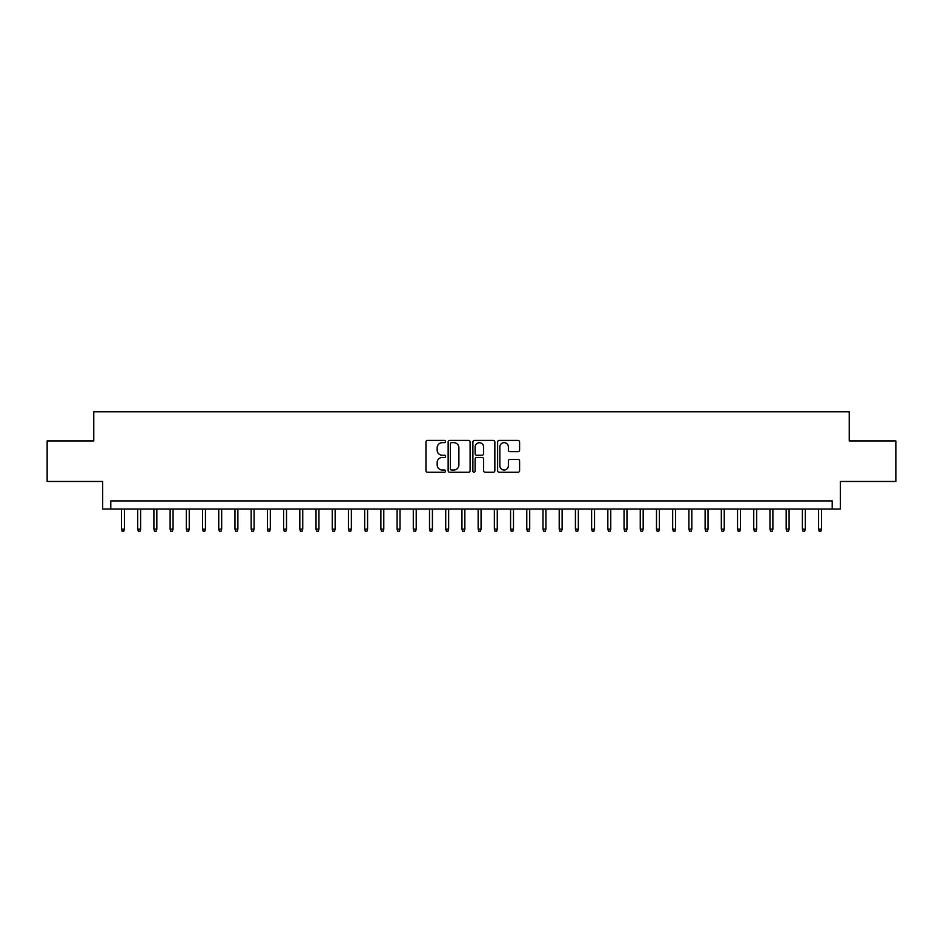 <?xml version="1.0" encoding="UTF-8"?>
<svg xmlns="http://www.w3.org/2000/svg" width="943" height="943" viewBox="0 0 943 943"><rect width="100%" height="100%" fill="white"/><g stroke="black" fill="none" stroke-linecap="round" stroke-linejoin="round"><path stroke-width="1.41" d="M445.556 441.548A1.12 1.12 0 0 0 444.448 440.428L427.544 440.428A1.591 1.591 0 0 0 425.953 442.019L425.953 470.663A1.591 1.591 0 0 0 427.544 472.254L444.448 472.254A1.12 1.12 0 0 0 445.556 471.146A1.12 1.12 0 0 0 444.448 470.027L442.255 470.027A5.092 5.092 0 0 1 437.163 464.934L437.163 462.553A5.092 5.092 0 0 1 442.255 457.461L444.448 457.461A1.12 1.12 0 0 0 445.556 456.341A1.12 1.12 0 0 0 444.448 455.233L442.255 455.233A5.092 5.092 0 0 1 437.163 450.141L437.163 447.748A5.092 5.092 0 0 1 442.255 442.656L444.448 442.656A1.12 1.12 0 0 0 445.556 441.548M518.002 451.65A1.591 1.591 0 0 0 519.593 450.059L519.593 442.019A1.591 1.591 0 0 0 518.002 440.428L499.224 440.428A1.591 1.591 0 0 0 497.633 442.019L497.633 470.663A1.591 1.591 0 0 0 499.224 472.254L518.002 472.254A1.591 1.591 0 0 0 519.593 470.663L519.593 460.962A1.591 1.591 0 0 0 518.002 459.371L509.974 459.371A1.591 1.591 0 0 0 508.383 460.962L508.383 465.771A4.255 4.255 0 0 1 504.128 470.027A4.255 4.255 0 0 1 499.861 465.771L499.861 446.911A4.255 4.255 0 0 1 504.128 442.656A4.255 4.255 0 0 1 508.383 446.911L508.383 450.059A1.591 1.591 0 0 0 509.974 451.65L518.002 451.65M832.221 509.031L840.319 509.031L840.319 481.472L895.85 481.472L895.85 440.935L849.242 440.935L849.242 411.761L93.758 411.761L93.758 440.935L47.15 440.935L47.15 481.472L102.681 481.472L102.681 509.031L832.221 509.031L832.221 500.922L110.779 500.922L110.779 509.031M470.109 442.019A1.591 1.591 0 0 0 468.518 440.428L449.74 440.428A1.591 1.591 0 0 0 448.149 442.019L448.149 470.663A1.591 1.591 0 0 0 449.74 472.254L468.518 472.254A1.591 1.591 0 0 0 470.109 470.663L470.109 442.019M474.482 440.428L493.26 440.428A1.591 1.591 0 0 1 494.851 442.019L494.851 470.663A1.591 1.591 0 0 1 493.26 472.254L485.221 472.254A1.591 1.591 0 0 1 483.629 470.663L483.629 459.052A1.591 1.591 0 0 0 482.038 457.461L476.71 457.461A1.591 1.591 0 0 0 475.119 459.052L475.119 471.146A1.12 1.12 0 0 1 474.011 472.254A1.12 1.12 0 0 1 472.891 471.146L472.891 442.019A1.591 1.591 0 0 1 474.482 440.428M451.485 442.656A1.12 1.12 0 0 0 450.377 443.776L450.377 468.919A1.12 1.12 0 0 0 451.485 470.027L453.795 470.027A5.092 5.092 0 0 0 458.887 464.934L458.887 447.748A5.092 5.092 0 0 0 453.795 442.656L451.485 442.656M483.629 446.994A4.255 4.255 0 0 0 479.374 442.738A4.255 4.255 0 0 0 475.119 446.994L475.119 453.642A1.591 1.591 0 0 0 476.71 455.233L482.038 455.233A1.591 1.591 0 0 0 483.629 453.642L483.629 446.994M124.405 529.129L123.757 531.239L122.13 531.239L121.482 529.129L124.405 529.129L124.405 509.031M121.482 529.129L121.482 509.031M140.613 529.129L139.965 531.239L138.338 531.239L137.69 529.129L140.613 529.129L140.613 509.031M137.69 529.129L137.69 509.031M156.821 529.129L156.173 531.239L154.558 531.239L153.909 529.129L156.821 529.129L156.821 509.031M153.909 529.129L153.909 509.031M173.041 529.129L172.392 531.239L170.766 531.239L170.117 529.129L173.041 529.129L173.041 509.031M170.117 529.129L170.117 509.031M189.248 529.129L188.6 531.239L186.973 531.239L186.325 529.129L189.248 529.129L189.248 509.031M186.325 529.129L186.325 509.031M205.456 529.129L204.808 531.239L203.193 531.239L202.545 529.129L205.456 529.129L205.456 509.031M202.545 529.129L202.545 509.031M221.676 529.129L221.027 531.239L219.401 531.239L218.752 529.129L221.676 529.129L221.676 509.031M218.752 529.129L218.752 509.031M237.884 529.129L237.235 531.239L235.62 531.239L234.972 529.129L237.884 529.129L237.884 509.031M234.972 529.129L234.972 509.031M254.091 529.129L253.443 531.239L251.828 531.239L251.18 529.129L254.091 529.129L254.091 509.031M251.18 529.129L251.18 509.031M270.311 529.129L269.663 531.239L268.036 531.239L267.388 529.129L270.311 529.129L270.311 509.031M267.388 529.129L267.388 509.031M286.519 529.129L285.87 531.239L284.256 531.239L283.607 529.129L286.519 529.129L286.519 509.031M283.607 529.129L283.607 509.031M302.738 529.129L302.09 531.239L300.463 531.239L299.815 529.129L302.738 529.129L302.738 509.031M299.815 529.129L299.815 509.031M318.946 529.129L318.298 531.239L316.671 531.239L316.023 529.129L318.946 529.129L318.946 509.031M316.023 529.129L316.023 509.031M335.154 529.129L334.506 531.239L332.891 531.239L332.242 529.129L335.154 529.129L335.154 509.031M332.242 529.129L332.242 509.031M351.374 529.129L350.725 531.239L349.099 531.239L348.45 529.129L351.374 529.129L351.374 509.031M348.45 529.129L348.45 509.031M367.581 529.129L366.933 531.239L365.306 531.239L364.658 529.129L367.581 529.129L367.581 509.031M364.658 529.129L364.658 509.031M383.789 529.129L383.141 531.239L381.526 531.239L380.878 529.129L383.789 529.129L383.789 509.031M380.878 529.129L380.878 509.031M400.009 529.129L399.361 531.239L397.734 531.239L397.086 529.129L400.009 529.129L400.009 509.031M397.086 529.129L397.086 509.031M416.217 529.129L415.568 531.239L413.942 531.239L413.293 529.129L416.217 529.129L416.217 509.031M413.293 529.129L413.293 509.031M432.424 529.129L431.776 531.239L430.161 531.239L429.513 529.129L432.424 529.129L432.424 509.031M429.513 529.129L429.513 509.031M448.644 529.129L447.996 531.239L446.369 531.239L445.721 529.129L448.644 529.129L448.644 509.031M445.721 529.129L445.721 509.031M464.852 529.129L464.204 531.239L462.589 531.239L461.94 529.129L464.852 529.129L464.852 509.031M461.94 529.129L461.94 509.031M481.06 529.129L480.411 531.239L478.796 531.239L478.148 529.129L481.06 529.129L481.06 509.031M478.148 529.129L478.148 509.031M497.279 529.129L496.631 531.239L495.004 531.239L494.356 529.129L497.279 529.129L497.279 509.031M494.356 529.129L494.356 509.031M513.487 529.129L512.839 531.239L511.224 531.239L510.576 529.129L513.487 529.129L513.487 509.031M510.576 529.129L510.576 509.031M529.707 529.129L529.058 531.239L527.432 531.239L526.783 529.129L529.707 529.129L529.707 509.031M526.783 529.129L526.783 509.031M545.914 529.129L545.266 531.239L543.639 531.239L542.991 529.129L545.914 529.129L545.914 509.031M542.991 529.129L542.991 509.031M562.122 529.129L561.474 531.239L559.859 531.239L559.211 529.129L562.122 529.129L562.122 509.031M559.211 529.129L559.211 509.031M578.342 529.129L577.694 531.239L576.067 531.239L575.419 529.129L578.342 529.129L578.342 509.031M575.419 529.129L575.419 509.031M594.55 529.129L593.901 531.239L592.275 531.239L591.626 529.129L594.55 529.129L594.55 509.031M591.626 529.129L591.626 509.031M610.758 529.129L610.109 531.239L608.494 531.239L607.846 529.129L610.758 529.129L610.758 509.031M607.846 529.129L607.846 509.031M626.977 529.129L626.329 531.239L624.702 531.239L624.054 529.129L626.977 529.129L626.977 509.031M624.054 529.129L624.054 509.031M643.185 529.129L642.537 531.239L640.91 531.239L640.262 529.129L643.185 529.129L643.185 509.031M640.262 529.129L640.262 509.031M659.393 529.129L658.744 531.239L657.13 531.239L656.481 529.129L659.393 529.129L659.393 509.031M656.481 529.129L656.481 509.031M675.612 529.129L674.964 531.239L673.337 531.239L672.689 529.129L675.612 529.129L675.612 509.031M672.689 529.129L672.689 509.031M691.82 529.129L691.172 531.239L689.557 531.239L688.909 529.129L691.82 529.129L691.82 509.031M688.909 529.129L688.909 509.031M708.028 529.129L707.38 531.239L705.765 531.239L705.116 529.129L708.028 529.129L708.028 509.031M705.116 529.129L705.116 509.031M724.248 529.129L723.599 531.239L721.973 531.239L721.324 529.129L724.248 529.129L724.248 509.031M721.324 529.129L721.324 509.031M740.455 529.129L739.807 531.239L738.192 531.239L737.544 529.129L740.455 529.129L740.455 509.031M737.544 529.129L737.544 509.031M756.675 529.129L756.027 531.239L754.4 531.239L753.752 529.129L756.675 529.129L756.675 509.031M753.752 529.129L753.752 509.031M772.883 529.129L772.234 531.239L770.608 531.239L769.96 529.129L772.883 529.129L772.883 509.031M769.96 529.129L769.96 509.031M789.091 529.129L788.442 531.239L786.827 531.239L786.179 529.129L789.091 529.129L789.091 509.031M786.179 529.129L786.179 509.031M805.31 529.129L804.662 531.239L803.035 531.239L802.387 529.129L805.31 529.129L805.31 509.031M802.387 529.129L802.387 509.031M821.518 529.129L820.87 531.239L819.243 531.239L818.595 529.129L821.518 529.129L821.518 509.031M818.595 529.129L818.595 509.031"/></g></svg>
